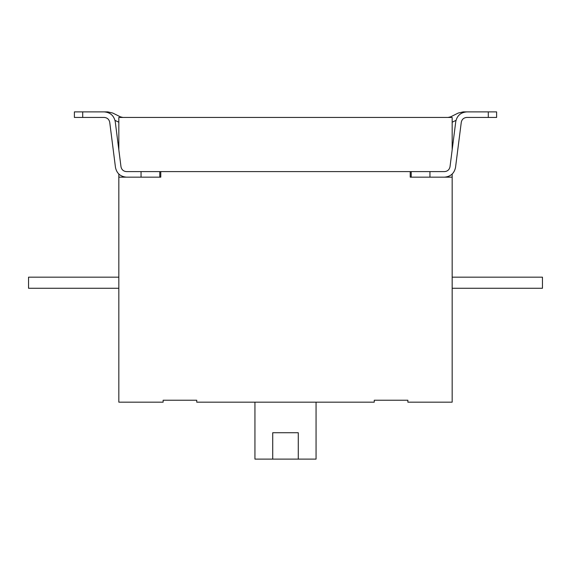 <?xml version="1.0" encoding="UTF-8"?>
<svg xmlns="http://www.w3.org/2000/svg" width="571" height="571" viewBox="0 0 571 571"><rect width="100%" height="100%" fill="white"/><g stroke="black" fill="none" stroke-linecap="round" stroke-linejoin="round"><path stroke-width="0.86" d="M452.168 288.276L542.45 288.276L542.45 277.171L452.168 277.171M488.284 111.887L496.613 111.887L496.613 117.44L488.284 117.44L488.284 111.887L466.785 111.887C460.718 112.401 457.043 115.635 455.765 121.594L450.012 166.753C449.37 169.73 447.536 171.35 444.502 171.607C447.536 171.35 449.37 169.73 450.012 166.753M416.223 177.16L410.228 177.167L410.228 171.607L411.22 171.607L411.22 177.16L444.502 177.16C450.569 176.646 454.245 173.413 455.522 167.453L461.275 122.294C461.91 119.318 463.752 117.697 466.785 117.44C463.752 117.697 461.91 119.318 461.275 122.294M466.785 117.44L488.284 117.44M411.22 171.607L444.502 171.607M452.168 174.091L452.168 177.167L411.22 177.16M473.002 111.887L463.195 111.887L458.256 113.044L450.562 116.862L448.092 117.44L450.562 116.862M452.168 122.223L455.986 120.367M403.833 117.44L448.092 117.44M120.438 116.862L122.908 117.44L120.438 116.862L112.744 113.044L107.805 111.887L97.998 111.887M115.014 120.374L118.832 122.223M82.716 117.44L74.387 117.44L74.387 111.887L82.716 111.887L82.716 117.44L104.215 117.44C107.248 117.697 109.09 119.318 109.725 122.294L115.478 167.46C116.755 173.413 120.431 176.653 126.498 177.167M118.832 277.171L28.55 277.171L28.55 288.276L118.832 288.276M120.988 166.753C121.63 169.737 123.464 171.35 126.498 171.607C123.464 171.35 121.63 169.737 120.988 166.753L115.235 121.594C113.957 115.635 110.282 112.401 104.215 111.887L82.716 111.887M160.772 177.167L159.78 177.167L159.78 171.607L160.772 171.607L160.772 177.167L118.832 177.167L118.832 174.091M126.498 171.607L159.78 171.607M109.725 122.294C109.09 119.318 107.248 117.697 104.215 117.44M74.387 117.44L74.387 111.887M298.276 459.113L272.724 459.113L272.724 432.725L298.276 432.725L298.276 459.113L316.056 459.113L316.056 402.17M254.944 402.17L254.944 459.113L272.724 459.113M118.832 177.167L118.832 402.17L163.135 402.17L163.135 400.228L196.745 400.228L196.745 402.17L374.255 402.17L374.255 400.228L407.865 400.228L407.865 402.17L452.168 402.17L452.168 177.167M118.832 149.802L118.832 117.44L452.168 117.44L452.168 149.802M410.228 171.607L160.772 171.607M429.949 177.16L429.949 171.607M141.051 177.167L141.051 171.607"/></g></svg>
